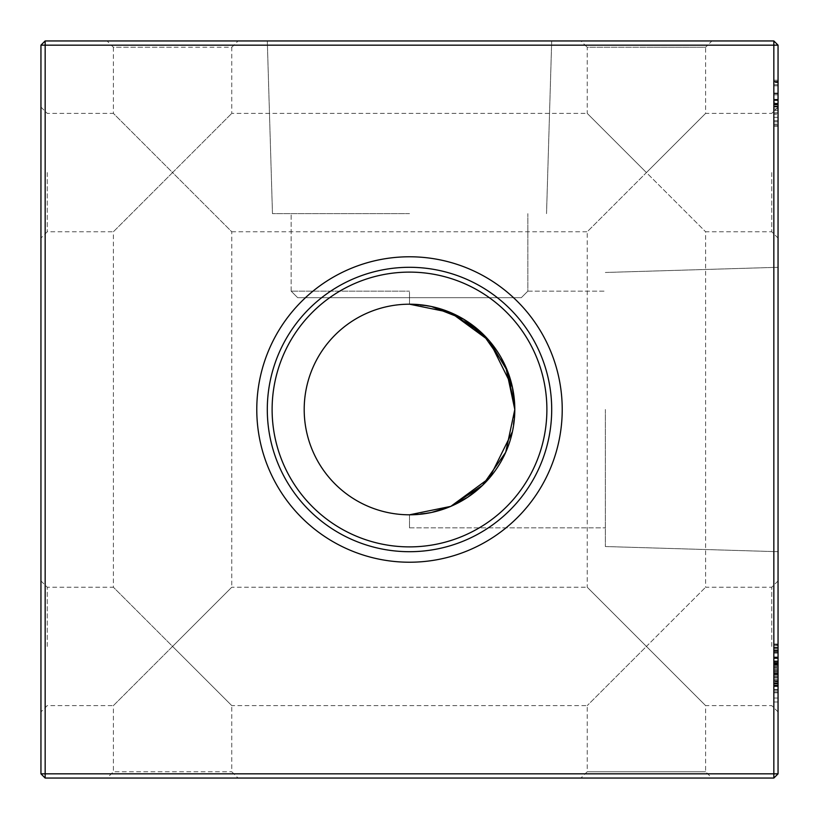 <?xml version="1.0" encoding="UTF-8"?>
<svg xmlns="http://www.w3.org/2000/svg" width="819" height="819" viewBox="0 0 819 819"><rect width="100%" height="100%" fill="white"/><g stroke="black" fill="none" stroke-linecap="round" stroke-linejoin="round"><path stroke-width="0.61" stroke-dasharray="4.09 3.07" d="M409.5 40.95L267.301 40.95L409.5 40.95M409.5 213.646L272.471 213.646L409.5 213.646M431.408 306.501L409.5 304.197L409.5 297.676L297.676 297.676C289.005 289.005 289.005 289.005 297.676 297.676C289.005 289.005 289.005 289.005 297.676 297.676L409.5 297.676L297.676 297.676C289.005 289.005 289.005 289.005 297.676 297.676C289.005 289.005 289.005 289.005 297.676 297.676L409.5 297.676L297.676 297.676L409.5 297.676L409.5 291.144L409.5 304.197L420.731 304.801L431.408 306.501L450.665 312.582M778.05 172.574L778.05 238.073L778.05 172.574M771.733 172.574L771.733 231.757L771.733 172.574M778.05 646.426L778.05 711.926L778.05 646.426M771.733 646.426L771.733 587.243L771.733 646.426M40.95 172.574L40.95 238.073L40.95 172.574M47.267 172.574L47.267 231.757L47.267 172.574M40.95 646.426L40.95 711.926L40.95 646.426M47.267 646.426L47.267 587.243L47.267 646.426M778.05 711.926L771.733 705.599L705.599 705.599L646.426 646.426L705.599 587.243L587.243 705.599L646.426 646.426L705.599 705.599L705.599 771.733L711.926 778.05L580.927 778.05L587.243 771.733L705.599 771.733L587.243 771.733L587.243 705.599L231.757 705.599L172.574 646.426L231.757 705.599L231.757 771.733L238.073 778.05L107.074 778.05L113.401 771.733L231.757 771.733L113.401 771.733L113.401 705.599L172.574 646.426L113.401 587.243L113.401 231.757L172.574 172.574L113.401 113.401L113.401 47.267L172.574 47.267L113.401 47.267L107.074 40.95L172.574 40.95L107.074 40.95M238.073 40.95L172.574 40.95L238.073 40.95L231.757 47.267L172.574 47.267L231.757 47.267L231.757 113.401L587.243 113.401L705.599 231.757L646.426 172.574L705.599 113.401L587.243 231.757L231.757 231.757L172.574 172.574L231.757 113.401L172.574 172.574L231.757 231.757L231.757 587.243L172.574 646.426L231.757 587.243L587.243 587.243L646.426 646.426L587.243 587.243L587.243 231.757L646.426 172.574L587.243 113.401L587.243 47.267L646.426 47.267L587.243 47.267L580.927 40.95L646.426 40.95L580.927 40.95M778.05 580.927L771.733 587.243L705.599 587.243L705.599 231.757L771.733 231.757L778.05 238.073M778.05 107.074L771.733 113.401L705.599 113.401L705.599 47.267L646.426 47.267L705.599 47.267L711.926 40.95L646.426 40.95L711.926 40.95M40.95 107.074L47.267 113.401L113.401 113.401L172.574 172.574L113.401 231.757L47.267 231.757L40.95 238.073M40.95 580.927L47.267 587.243L113.401 587.243L172.574 646.426L113.401 705.599L47.267 705.599L40.95 711.926M778.05 409.5L778.05 551.699L778.05 409.5M605.354 409.5L605.354 546.529L605.354 409.5M409.5 514.803L409.5 527.856L409.5 514.803L420.761 514.199L409.5 514.803L409.5 527.856L409.5 514.803L431.408 512.499L450.706 506.408M431.48 512.479L450.778 506.377M512.448 431.623L514.803 409.5A105.303 105.303 0 0 1 409.5 514.803A105.303 105.303 0 0 1 304.197 409.5A105.303 105.303 0 0 1 409.5 304.197A105.303 105.303 0 0 1 514.803 409.5L505.722 452.272L482.555 485.339M467.659 497.276L482.657 485.237M467.71 497.246L450.645 506.429M562.223 409.5A152.723 152.723 0 0 1 409.5 562.223A152.723 152.723 0 0 1 256.777 409.5A152.723 152.723 0 0 1 409.5 256.777A152.723 152.723 0 0 1 562.223 409.5M551.699 409.5A142.199 142.199 0 0 1 409.5 551.699A142.199 142.199 0 0 1 267.301 409.5A142.199 142.199 0 0 1 409.5 267.301A142.199 142.199 0 0 1 551.699 409.5M546.887 409.5A137.387 137.387 0 0 1 409.5 546.887A137.387 137.387 0 0 1 272.113 409.5A137.387 137.387 0 0 1 409.5 272.113A137.387 137.387 0 0 1 546.887 409.5M773.842 93.233L773.842 126.31L773.842 100.215L778.05 100.215L778.05 126.31L778.05 80.19L778.05 126.31L778.05 100.215L773.842 100.215L773.842 80.19L778.05 80.19L778.05 126.31L778.05 80.19L773.842 80.19L773.842 93.233L778.05 93.233M773.842 663.103L773.842 690.161L773.842 656.971L773.842 689.598L778.05 689.598L778.05 656.971L778.05 690.161L778.05 644.594L778.05 701.975L778.05 644.031L778.05 689.598L778.05 645.72L778.05 689.598L778.05 657.954L778.05 689.598L773.842 689.598L773.842 657.534L778.05 657.534L773.842 657.534L773.842 663.103L778.05 663.103M778.05 110.565L778.05 106.06L778.05 110.565L778.05 106.06L778.05 110.565L778.05 106.06L778.05 110.565L778.05 106.06L778.05 110.565L778.05 106.06L778.05 110.565L773.842 110.565L773.842 106.06L778.05 106.06L773.842 106.06L773.842 110.565L778.05 110.565L773.842 110.565L773.842 106.06L778.05 106.06L773.842 106.06L773.842 110.565L778.05 110.565L773.842 110.565L773.842 106.06L778.05 106.06L773.842 106.06L773.842 110.565L778.05 110.565L773.842 110.565L773.842 106.06L778.05 106.06L773.842 106.06L773.842 110.565L778.05 110.565L773.842 110.565L773.842 106.06L778.05 106.06L773.842 106.06L773.842 110.565L778.05 110.565M778.05 773.842L778.05 45.158L773.842 45.158L773.842 773.842L45.158 773.842L45.158 45.158L773.842 45.158L773.842 40.95L45.158 40.95L45.158 45.158L40.95 45.158L40.95 773.842L45.158 778.05L773.842 778.05L778.05 773.842L773.842 773.842L773.842 778.05M773.842 644.86L773.842 701.975L773.842 644.031L773.842 647.43L778.05 647.43L778.05 644.031L778.05 650.788L778.05 647.43L773.842 647.43L773.842 644.031L778.05 644.031L773.842 644.031L773.842 647.43L778.05 647.43L773.842 647.43L773.842 650.788L778.05 650.788L773.842 650.788L773.842 644.031L773.842 644.86L778.05 644.86M107.074 778.05L238.073 778.05M580.927 778.05L711.926 778.05M512.418 387.254L514.803 409.5M505.63 366.533L482.596 333.702M467.721 321.765L450.573 312.541M521.324 297.676L409.5 297.676L521.324 297.676C529.995 289.005 529.995 289.005 521.324 297.676C529.995 289.005 529.995 289.005 521.324 297.676L409.5 297.676L409.5 291.144L409.5 304.197L409.5 297.676L521.324 297.676C529.995 289.005 529.995 289.005 521.324 297.676C529.995 289.005 529.995 289.005 521.324 297.676L297.676 297.676L521.324 297.676M40.95 773.842L45.158 773.842L45.158 778.05M773.842 40.95L778.05 45.158M45.158 40.95L40.95 45.158M773.842 686.506L778.05 686.506L773.842 686.506M773.842 682.851L773.842 656.971L773.842 690.161L773.842 682.851L778.05 682.851M773.842 663.738L773.842 690.161L778.05 690.161L773.842 690.161L778.05 690.161L773.842 690.161L778.05 690.161L773.842 690.161L778.05 690.161L773.842 690.161L773.842 673.474L778.05 673.474L773.842 673.474L773.842 656.971L778.05 656.971L773.842 656.971L778.05 656.971L773.842 656.971L778.05 656.971L773.842 656.971L778.05 656.971L773.842 656.971L778.05 656.971L773.842 656.971L773.842 663.738L778.05 663.738M773.842 664.485L778.05 664.485M773.842 666.533L778.05 666.533M773.842 660.913L778.05 660.913L778.05 686.22L778.05 660.913L778.05 686.22L778.05 660.913L773.842 660.913L778.05 660.913L773.842 660.913L778.05 660.913L773.842 660.913L778.05 660.913L773.842 660.913L778.05 660.913L773.842 660.913L773.842 686.22L778.05 686.22L773.842 686.22L778.05 686.22L773.842 686.22L778.05 686.22L773.842 686.22L773.842 673.638L778.05 673.617L773.842 673.638L773.842 660.913L773.842 673.679L778.05 673.658L773.842 673.658L778.05 673.679L773.842 673.658L773.842 690.161L773.842 673.658L778.05 673.658L773.842 673.679L773.842 662.284L778.05 662.284L773.842 662.254L778.05 662.284L773.842 662.254L773.842 656.971L778.05 656.971L773.842 656.971L773.842 686.22L773.842 660.913L778.05 660.913L773.842 660.913L773.842 669.399L778.05 669.399L773.842 669.399L773.842 678.009L778.05 678.009L773.842 678.009L773.842 689.598L778.05 689.598L773.842 689.598L778.05 689.598L773.842 689.598L778.05 689.598L773.842 689.598L778.05 689.598L773.842 689.598L778.05 689.598L773.842 689.598L778.05 689.598L773.842 689.598L778.05 689.598L773.842 689.598L778.05 689.598L773.842 689.598L773.842 644.594L778.05 644.594L773.842 644.594L778.05 644.594L773.842 644.594L773.842 689.598L778.05 689.598L773.842 689.598L778.05 689.598L773.842 689.598L773.842 661.476L778.05 661.476L773.842 661.476L773.842 689.598L773.842 657.534L778.05 657.534L773.842 657.534L778.05 657.534L773.842 657.534L778.05 657.534L773.842 657.534L778.05 657.534L773.842 657.534L773.842 661.476L778.05 661.476L773.842 661.476L773.842 657.534L778.05 657.534L773.842 657.534L778.05 657.534L773.842 657.534L773.842 689.598L778.05 689.598L773.842 689.598L773.842 657.534L778.05 657.534L773.842 657.534L773.842 663.318L778.05 663.318L773.842 663.318L773.842 656.971L773.842 689.598L778.05 689.598L773.842 689.598L773.842 667.219L778.05 667.219L773.842 667.219L773.842 660.913L773.842 673.525L778.05 673.525L773.842 673.525L773.842 686.22L778.05 686.22L773.842 686.22L773.842 660.913L778.05 660.913M773.842 680.599L778.05 680.599M773.842 682.759L778.05 682.759M773.842 673.832L778.05 673.832M773.842 658.599L778.05 658.599M773.842 664.721L778.05 664.721M773.842 117.312L773.842 81.316L773.842 125.194L778.05 125.194L773.842 125.194L778.05 125.194L773.842 125.194L778.05 125.194L773.842 125.194L778.05 125.194L773.842 125.194L778.05 125.194L773.842 125.194L778.05 125.194L773.842 125.194L778.05 125.194L773.842 125.194L773.842 81.316L778.05 81.316L773.842 81.316L778.05 81.316L773.842 81.316L778.05 81.316L773.842 81.316L773.842 117.312L778.05 117.312M773.842 99.314L778.05 99.314L773.842 99.314M773.842 103.818L778.05 103.818L773.842 103.818M773.842 81.316L778.05 81.316L773.842 81.316M773.842 124.13L773.842 93.632L778.05 93.622L773.842 93.632L773.842 80.19L778.05 80.19L773.842 80.19L773.842 103.266L778.05 103.266L778.05 84.695L778.05 121.816L778.05 103.255L773.842 103.266L773.842 80.19L773.842 82.576L778.05 82.576L773.842 82.576L773.842 100.297L778.05 100.297L773.842 99.877L778.05 99.877L773.842 99.877L773.842 112.879L778.05 112.879L773.842 112.879L773.842 126.31L778.05 126.31L773.842 126.31L773.842 124.13L778.05 124.13M773.842 93.55L778.05 93.55L773.842 93.581M773.842 84.695L778.05 84.695L773.842 84.695L773.842 126.31L773.842 84.695L778.05 84.695M773.842 94.82L778.05 94.82L773.842 94.82M773.842 120.69L778.05 120.69L773.842 120.69M773.842 107.033L778.05 107.033M773.842 106.296L778.05 106.296M773.842 106.624L778.05 106.624M773.842 93.673L778.05 93.673M773.842 102.129L773.842 93.407L773.842 102.129L778.05 102.129M773.842 93.407L778.05 93.407L773.842 93.407M773.842 114.281L773.842 103.255L773.842 121.816L773.842 114.281L778.05 114.281M773.842 103.255L778.05 103.255L773.842 103.255M773.842 121.816L778.05 121.816L778.05 104.382L778.05 121.816L778.05 104.382L778.05 121.816L773.842 121.816L773.842 104.382L773.842 113.114L778.05 113.114L773.842 113.114L773.842 121.816L778.05 121.816M773.842 81.972L778.05 81.972M773.842 93.079L778.05 93.079M773.842 104.218L778.05 104.218M773.842 104.945L778.05 104.945M773.842 93.1L773.842 100.532L773.842 93.1L778.05 93.1L778.05 85.811L778.05 100.532L778.05 93.1M773.842 85.811L778.05 85.811L773.842 85.811M773.842 100.532L778.05 100.532L773.842 100.532M773.842 100.44L778.05 100.44M773.842 80.19L773.842 126.31L778.05 126.31L773.842 126.31L773.842 112.961L778.05 112.961L773.842 112.961L773.842 80.19L778.05 80.19M773.842 104.382L778.05 104.382L773.842 104.382L773.842 113.114L773.842 104.382M773.842 681.725L773.842 645.72L773.842 690.161L773.842 645.72L778.05 645.72L773.842 645.72L778.05 645.72L773.842 645.72L773.842 681.725L778.05 681.725M773.842 647.307L778.05 647.307M773.842 668.212L778.05 668.212L778.05 650.225L778.05 685.093L778.05 668.202L773.842 668.202M773.842 650.225L778.05 650.225L773.842 650.225M773.842 685.093L778.05 685.093L773.842 685.114M773.842 651.453L778.05 651.453M773.842 683.978L778.05 683.978M773.842 679.473L778.05 679.473M773.842 681.306L778.05 681.306M773.842 662.95L778.05 662.95M773.842 663.288L778.05 663.288M773.842 674.406L778.05 674.406L773.842 674.406M773.842 670.474L778.05 670.474L773.842 670.474M773.842 663.912L778.05 663.912M773.842 661.537L778.05 661.537L773.842 661.537M773.842 664.281L778.05 664.281L773.842 664.281M773.842 665.223L778.05 665.223L773.842 665.223M773.842 668.14L778.05 668.14L773.842 668.14M773.842 671.437L778.05 671.437L773.842 671.437M773.842 675.941L778.05 675.941L773.842 675.941M773.842 680.896L778.05 680.896L773.842 680.896M773.842 685.82L778.05 685.82L773.842 685.82M773.842 681.06L778.05 681.06L773.842 681.06M773.842 674.702L778.05 674.702L773.842 674.702M773.842 670.321L778.05 670.321L773.842 670.321M773.842 665.386L778.05 665.386L773.842 665.386M773.842 663.144L778.05 663.144M773.842 692.813L778.05 692.813M773.842 701.975L778.05 701.975M773.842 691.85L778.05 691.85L773.842 691.85M773.842 698.034L778.05 698.034M773.842 683.456L778.05 683.456M773.842 673.392L778.05 673.392M773.842 685.657L778.05 685.657M773.842 684.049L778.05 684.049L773.842 684.049M773.842 673.679L778.05 673.679M773.842 648.955L778.05 648.955M773.842 647.972L778.05 647.972M773.842 653.091L778.05 653.091M773.842 644.031L778.05 644.031M773.842 647.43L773.842 650.788L773.842 647.43M773.842 658.026L773.842 689.598L778.05 689.598L773.842 689.598L778.05 689.598L773.842 689.598L778.05 689.598L773.842 689.598L778.05 689.598L773.842 689.598L773.842 658.026L778.05 658.026M773.842 657.534L778.05 657.534L773.842 657.534M773.842 690.161L778.05 690.161M773.842 656.971L778.05 656.971M773.842 663.472L778.05 663.472M773.842 673.638L778.05 673.638M773.842 113.114L778.05 113.114L773.842 113.114M773.842 645.72L778.05 645.72L773.842 645.72M773.842 689.598L773.842 657.954L773.842 689.598L778.05 689.598M773.842 657.954L778.05 657.954M773.842 672.235L778.05 672.235M773.842 672.215L778.05 672.215M773.842 677.129L778.05 677.129M773.842 673.29L778.05 673.29M773.842 676.105L778.05 676.105M773.842 108.978L778.05 108.978M773.842 106.562L778.05 106.562M773.842 682.985L778.05 682.985M773.842 673.228L778.05 673.228L773.842 673.228M773.842 674.518L778.05 674.518L773.842 674.518M773.842 678.009L778.05 678.009L773.842 678.009M773.842 652.415L778.05 652.415M272.471 213.646L267.301 40.95L272.471 213.646M291.144 291.144L291.144 213.646L291.144 291.144L409.5 291.144L291.144 291.144M605.354 546.529L778.05 551.699L605.354 546.529M409.5 527.856L605.354 527.856L409.5 527.856M527.856 291.144L605.354 291.144L527.856 291.144L527.856 213.646L527.856 291.144M605.354 272.471L778.05 267.301L605.354 272.471M546.529 213.646L551.699 40.95L546.529 213.646"/><path stroke-width="1.23" d="M450.645 506.429L431.408 512.499L420.761 514.199L431.48 512.479M450.778 506.377L489.434 478.05L512.448 431.623M482.657 485.237L505.722 452.272L514.803 409.5L507.749 371.621L489.332 340.827L463.585 319.154L431.408 306.501L420.731 304.801L409.5 304.197L450.706 312.592L482.626 333.732L505.722 366.738L514.803 409.5A105.303 105.303 0 0 0 409.5 304.197A105.303 105.303 0 0 0 304.197 409.5A105.303 105.303 0 0 0 409.5 514.803A105.303 105.303 0 0 0 514.803 409.5L505.702 452.303L482.657 485.237L450.767 506.377L409.5 514.803M450.706 506.408L467.659 497.276M482.555 485.339L467.71 497.246M256.777 409.5A152.723 152.723 0 0 0 409.5 562.223A152.723 152.723 0 0 0 562.223 409.5A152.723 152.723 0 0 0 409.5 256.777A152.723 152.723 0 0 0 256.777 409.5M267.301 409.5A142.199 142.199 0 0 0 409.5 551.699A142.199 142.199 0 0 0 551.699 409.5A142.199 142.199 0 0 0 409.5 267.301A142.199 142.199 0 0 0 267.301 409.5M272.113 409.5A137.387 137.387 0 0 0 409.5 546.887A137.387 137.387 0 0 0 546.887 409.5A137.387 137.387 0 0 0 409.5 272.113A137.387 137.387 0 0 0 272.113 409.5M778.05 45.158L778.05 773.842L773.842 778.05L45.158 778.05L45.158 773.842L773.842 773.842L773.842 45.158L45.158 45.158L45.158 773.842L40.95 773.842L40.95 45.158L45.158 45.158L45.158 40.95L773.842 40.95L778.05 45.158L773.842 45.158L773.842 40.95M450.665 312.582L489.383 340.888L512.438 387.315L514.803 409.408M512.418 387.254L505.63 366.533M482.596 333.702L467.721 321.765M450.573 312.541L431.408 306.501M773.842 778.05L773.842 773.842L778.05 773.842M40.95 773.842L45.158 778.05M40.95 45.158L45.158 40.95"/></g></svg>
